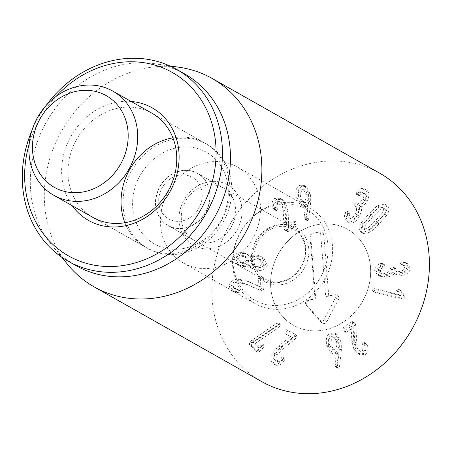 <?xml version="1.0" encoding="UTF-8"?>
<svg xmlns="http://www.w3.org/2000/svg" width="452" height="452" viewBox="0 0 452 452"><rect width="100%" height="100%" fill="white"/><g stroke="black" fill="none" stroke-linecap="round" stroke-linejoin="round"><path stroke-width="0.34" stroke-dasharray="2.26 1.69" d="M374.279 288.613L398.489 294.529L396.5 290.178L398.681 289.365L400.139 290.466L402.642 294.907L403.116 297.009L400.489 297.924L373.442 291.314L372.578 290.992L371.832 289.466L374.279 288.613L376.284 289.743L373.832 290.596L374.584 292.122L375.442 292.444L402.489 299.06L405.116 298.139L404.647 296.043L402.139 291.596L400.139 290.466M402.139 291.596L400.681 290.495L398.5 291.314L400.495 295.664L376.284 289.743M400.495 295.664L398.489 294.529M400.512 295.597L398.511 294.467M398.624 292.156L396.624 291.026M398.5 291.314L396.5 290.178M404.647 296.043L402.642 294.907M382.443 264.708C378.962 265.855 377.036 268.126 376.657 271.533L379.403 276.178L386.07 277.285C390.59 276.505 393.336 275.183 394.308 273.313L395.777 274.375L401.41 275.392C406.862 274.731 409.811 272.358 410.258 268.279L407.636 263.736L403.924 262.844L402.127 264.284L402.692 265.138L405.06 265.996L406.534 268.533C406.314 270.855 404.568 272.206 401.286 272.584L397.438 272.002L395.387 268.245L394.082 268.036L392.183 269.793C391.935 272.409 389.906 273.968 386.098 274.46L381.861 273.822L380.381 271.177C380.533 269.285 381.646 267.929 383.708 267.104L385.127 265.663L384.545 264.714L382.443 264.708L380.437 263.578L382.539 263.584L383.126 264.527L381.708 265.974C379.646 266.793 378.533 268.155 378.375 270.047L379.861 272.692L384.098 273.33C387.906 272.833 389.935 271.279 390.183 268.657L392.076 266.9L393.387 267.115L395.432 270.872L399.28 271.454C402.562 271.076 404.314 269.725 404.534 267.398L403.06 264.866L400.692 264.008L400.127 263.154L401.918 261.708L405.63 262.601L408.252 267.149C407.806 271.228 404.856 273.601 399.41 274.262L393.771 273.24L392.308 272.183C391.33 274.053 388.584 275.375 384.064 276.149L377.403 275.048L374.651 270.398C375.03 266.996 376.962 264.725 380.437 263.578M385.127 265.663L383.126 264.527M380.381 271.177L378.375 270.047M386.098 274.46L384.098 273.33M392.183 269.793L390.183 268.657M395.907 269.403L393.907 268.273M401.286 272.584L399.28 271.454M406.534 268.533L404.534 267.398M403.489 265.431L401.483 264.301M404.93 262.844L402.93 261.714M410.258 268.279L408.252 267.149M401.41 275.392L399.41 274.262M394.404 273.307L392.404 272.172M394.308 273.313L392.308 272.183M386.07 277.285L384.064 276.149M376.657 271.533L374.651 270.398M298.597 196.456C297.947 192.45 298.772 189.936 301.072 188.913L303.264 189.1L305.987 193.97C306.648 197.948 305.829 200.434 303.529 201.439L301.292 201.247L298.597 196.456L300.603 197.586C299.947 193.586 300.772 191.072 303.077 190.043L301.072 188.913M303.077 190.043L305.269 190.23L307.993 195.1L305.987 193.97M307.993 195.1C308.648 199.078 307.829 201.569 305.535 202.569L303.529 201.439M305.535 202.569L303.298 202.377L300.603 197.586M306.185 217.824L306.207 219.118L307.01 220.525L307.75 220.582L308.659 219.011L310.716 202.264L310.592 194.258L306.213 186.597L302.332 186.258C298.489 187.727 297.06 191.863 298.043 198.654L302.365 206.163L305.784 206.524L307.812 205.123L306.185 217.824L304.179 216.689L305.812 203.993L303.778 205.394L300.365 205.033L296.037 197.518C295.06 190.733 296.489 186.597 300.331 185.122L304.207 185.461L308.592 193.128L308.71 201.134L306.654 217.881L305.744 219.452L305.004 219.395L304.207 217.983L304.179 216.689M307.812 205.123L305.812 203.993M307.733 205.05L305.733 203.914M305.784 206.524L303.778 205.394M298.043 198.654L296.037 197.518M302.332 186.258L300.331 185.122M310.592 194.258L308.592 193.128M308.659 219.011L306.654 217.881M285.896 227.819L286.534 230.622L287.28 231.43L288.5 231.379L296.964 225.362L297.162 222.955L296.337 222.051L295.156 222.118L288.675 226.723L288.15 211.779L286.11 203.637L282.184 199.377L276.697 199.541C273.946 202.157 273.324 205.298 274.833 208.971L275.935 210.53L277.166 210.457L277.449 208.338C276.567 205.909 276.89 204.078 278.426 202.846L281.483 202.728L283.777 205.259L285.24 211.05L285.896 227.819L283.89 226.684L283.24 209.92L281.777 204.123L279.483 201.592L276.421 201.711C274.889 202.942 274.562 204.773 275.443 207.208L275.166 209.327L273.935 209.4L272.833 207.835C271.324 204.163 271.946 201.021 274.697 198.411L280.178 198.247L284.11 202.507L286.15 210.649L286.67 225.593L293.15 220.988L294.337 220.921L295.162 221.825L294.964 224.226L286.495 230.249L285.28 230.3L284.534 229.492L283.89 226.684M278.426 202.846L276.421 201.711M277.449 208.338L275.443 207.208M274.833 208.971L272.833 207.835M276.697 199.541L274.697 198.411M288.63 226.644L286.624 225.508M288.675 226.723L286.67 225.593M288.5 231.379L286.495 230.249M240.786 262.375L238.893 261.651L236.91 257.77C237.848 255.646 239.831 254.866 242.865 255.442L244.82 256.171L246.769 260.053C245.809 262.222 243.814 262.996 240.786 262.375L242.786 263.51L240.899 262.781L238.916 258.906L236.91 257.77M238.916 258.906C239.848 256.776 241.831 256.001 244.865 256.572L242.865 255.442M244.865 256.572L246.82 257.301L248.769 261.183L246.769 260.053M248.769 261.183C247.815 263.352 245.82 264.126 242.786 263.51M250.306 260.872C251.329 258.386 253.623 257.493 257.194 258.188L259.538 259.081L261.753 263.516C260.736 265.979 258.42 266.866 254.804 266.183L252.504 265.307L250.306 260.872L252.306 262.002C253.329 259.516 255.629 258.623 259.199 259.324L257.194 258.188M259.199 259.324L261.538 260.211L263.753 264.652L261.753 263.516M263.753 264.652C262.742 267.109 260.425 268.002 256.804 267.313L254.804 266.183M256.804 267.313L254.51 266.443L252.306 262.002M249.442 265.262L252.787 268.855L256.154 270.132C261.968 271.183 265.68 269.629 267.29 265.465L263.725 257.934L260.211 256.589C256.459 255.883 253.6 256.329 251.64 257.928L248.64 254.905L245.786 253.815C240.583 252.73 237.114 254.154 235.379 258.086L238.78 265.07L242.046 266.307C245.278 266.861 247.713 266.51 249.351 265.239L247.351 264.109C245.707 265.375 243.272 265.731 240.046 265.171L236.775 263.94L233.373 256.956C235.108 253.024 238.577 251.6 243.786 252.685L246.639 253.775L249.634 256.792C251.6 255.199 254.453 254.753 258.205 255.453L261.725 256.804L265.29 264.335C263.68 268.494 259.968 270.053 254.148 269.002L250.787 267.72L247.442 264.126M256.154 270.132L254.148 269.002M249.351 265.239L247.351 264.109M242.046 266.307L240.046 265.171M235.379 258.086L233.373 256.956M245.786 253.815L243.786 252.685M251.549 257.906L249.544 256.776M251.64 257.928L249.634 256.792M260.211 256.589L258.205 255.453M267.29 265.465L265.29 264.335M259.538 290.026L262.211 290.546L263.996 289.014L264.115 278.703L263.595 277.765L262.267 277.562L260.392 279.104L260.301 286.997L247.792 281.517L239.927 280.178C234.447 280.929 231.464 283.314 230.989 287.336L233.611 291.811L238.3 292.828L240.176 291.252L239.633 290.455L236.091 289.478L234.712 287.043C234.944 284.754 236.662 283.41 239.859 283.003L245.459 283.946L259.538 290.026L243.458 282.816L237.859 281.867C234.661 282.28 232.944 283.624 232.707 285.907L234.091 288.342L237.633 289.325L238.176 290.122L236.294 291.698L231.605 290.681L228.983 286.206C229.463 282.184 232.441 279.799 237.921 279.048L245.786 280.387L258.205 285.873L258.391 277.969L260.267 276.426L261.595 276.63L262.115 277.573L261.996 287.884L260.211 289.416L257.538 288.896M234.712 287.043L232.707 285.907M238.611 290.144L236.611 289.014M237.571 292.839L235.571 291.709M230.989 287.336L228.983 286.206M260.205 287.003L258.205 285.873M260.301 286.997L258.295 285.862M263.996 289.014L261.996 287.884M279.161 327.231L279.878 326.638L280.489 324.225L278.652 324.434L251.928 342.791L251.329 345.418L257.572 352.057L259.776 351.441L263.346 347.605L264.098 345.046L261.702 345.859L259.414 348.046L255.177 343.537L279.161 327.231L277.155 326.101L253.171 342.407L257.414 346.916L259.697 344.729L262.092 343.91L261.346 346.475L257.776 350.311L255.566 350.921L249.323 344.288L249.922 341.661L276.652 323.304L278.483 323.095L277.873 325.508L277.155 326.101M255.267 343.435L253.267 342.305M255.177 343.537L253.171 342.407M259.776 347.927L257.414 346.916L259.776 347.927M264.098 345.046L262.092 343.91M257.572 352.057L255.566 350.921L257.572 352.057M251.329 345.418L249.323 344.288M254.075 341.113L252.075 339.983M278.652 324.434L276.652 323.304M280.489 324.225L278.302 322.948L280.489 324.225M282.325 359.069C280.709 361.351 279.093 362.154 277.466 361.476C275.743 360.34 275.663 358.199 277.229 355.052L281.33 350.198L294.67 339.469L292.664 338.339L279.33 349.068L275.228 353.916C273.658 357.069 273.737 359.21 275.46 360.346C277.087 361.024 278.709 360.221 280.319 357.939L282.155 356.916L284.201 358.074L282.325 359.069L280.319 357.939M294.67 339.469L296.681 337.181L296.489 334.904L288.144 330.678L286.11 331.949L286.252 334.316L292.597 337.644L280.732 347.051L274.963 353.865C272.319 359.283 272.494 363.018 275.494 365.069L273.466 363.922L275.494 365.069C278.737 366.047 281.545 364.73 283.901 361.114L281.901 359.984C279.539 363.6 276.737 364.917 273.494 363.939C270.494 361.888 270.313 358.153 272.963 352.729L278.731 345.921L290.642 336.418L284.206 333.158L286.252 334.316L284.251 333.186L284.105 330.813L286.139 329.548L294.489 333.774L294.681 336.051L292.664 338.339M277.466 361.476L275.404 360.312L277.466 361.476M283.901 361.114L284.325 360.43L284.155 358.052L282.155 356.916L282.325 359.3L281.901 359.984M292.597 337.644L290.591 336.508M292.642 337.548L290.642 336.418M296.489 334.904L294.489 333.774M355.922 326.384L355.249 323.592L354.515 322.801L353.278 322.858L344.865 328.971L344.69 331.378L345.509 332.26L346.712 332.186L353.148 327.508L353.831 342.43L355.961 350.537L359.854 354.696L365.425 354.509C368.154 351.871 368.742 348.724 367.193 345.079L366.086 343.537L364.843 343.616L364.583 345.735C365.493 348.153 365.182 349.989 363.662 351.238L360.555 351.368L358.278 348.887L356.752 343.124L355.922 326.384L353.916 325.254L354.752 341.989L356.272 347.757L358.549 350.232L361.656 350.102C363.182 348.854 363.487 347.023 362.583 344.605L362.837 342.486L364.086 342.407L365.193 343.944C366.741 347.594 366.148 350.735 363.425 353.379L357.854 353.566L353.956 349.402L351.825 341.294L351.147 326.378L344.707 331.056L343.509 331.13L342.689 330.242L342.859 327.841L351.272 321.728L352.509 321.671L353.249 322.457L353.916 325.254M363.662 351.238L361.656 350.102M364.583 345.735L362.583 344.605M367.193 345.079L365.193 343.944M365.425 354.509L363.425 353.379M353.198 327.593L351.193 326.457M353.148 327.508L351.147 326.378M353.278 322.858L351.272 321.728M334.203 349.17L331.943 348.984L329.203 344.221C328.508 340.232 329.31 337.712 331.604 336.661L333.836 336.836L336.576 341.65C337.282 345.627 336.491 348.13 334.203 349.17L336.203 350.3L333.943 350.119L331.209 345.351L329.203 344.221M331.209 345.351C330.514 341.362 331.31 338.842 333.61 337.791L331.604 336.661M333.61 337.791L335.836 337.972L338.582 342.78L336.576 341.65M338.582 342.78C339.282 346.757 338.491 349.26 336.203 350.3M341.187 341.944L336.768 334.339L332.825 334.017C328.994 335.531 327.604 339.678 328.655 346.447L333.017 353.899L336.497 354.249L338.514 352.826L337.011 365.493L337.051 366.787L337.853 368.177L338.604 368.233L339.508 366.685L341.39 349.933L341.187 341.944L339.181 340.808L339.39 348.803L337.503 365.549L336.604 367.103L335.853 367.047L335.045 365.651L335.011 364.363L336.514 351.69L334.491 353.114L331.011 352.763L326.655 345.317C325.604 338.548 326.988 334.401 330.819 332.881L334.768 333.209L339.181 340.808M337.011 365.493L335.011 364.363M338.514 352.826L336.514 351.69M338.435 352.746L336.429 351.616M336.497 354.249L334.491 353.114M328.655 346.447L326.655 345.317M332.825 334.017L330.819 332.881M357.199 215.028C355.283 218.548 353.255 219.892 351.119 219.062C349.662 218.163 349.215 216.581 349.775 214.327L349.436 212.423L347.435 213.655L347.063 214.553L345.057 213.423L345.435 212.525L347.435 211.293L349.458 212.434L347.435 211.293L347.769 213.191C347.215 215.451 347.661 217.028 349.113 217.932C351.249 218.762 353.278 217.418 355.199 213.898C357.057 210.14 356.99 207.626 355.001 206.349L357.001 207.485C358.995 208.756 359.057 211.27 357.199 215.028L355.199 213.898M351.119 219.062L349.091 217.92L351.119 219.062M360.165 195.185C361.549 193.512 362.996 192.976 364.51 193.575C366.273 194.705 366.34 196.88 364.696 200.095C362.747 203.457 360.815 204.705 358.899 203.852L356.696 205.01L356.814 207.383L354.809 206.253L354.696 203.88L356.899 202.716C358.815 203.575 360.747 202.321 362.69 198.965C364.335 195.75 364.272 193.575 362.504 192.439C360.99 191.846 359.543 192.382 358.159 194.049L356.385 194.846L358.385 195.982L360.165 195.185L358.159 194.049M358.899 203.852L356.899 202.716M364.696 200.095L362.69 198.965M364.51 193.575L362.504 192.439L364.51 193.575M347.063 214.553C345.927 218.259 346.639 220.971 349.193 222.683C352.729 224.073 356.165 221.909 359.481 216.186C361.538 211.655 362.092 208.558 361.142 206.903L361.193 206.807C363.159 206.27 365.114 204.366 367.064 201.1C369.764 195.744 369.578 192.043 366.515 189.998C363.713 188.964 361.182 189.902 358.911 192.806L358.306 193.744L358.419 195.998L356.419 194.863L356.306 192.608L356.905 191.671C359.176 188.767 361.713 187.834 364.51 188.863L366.549 190.015L364.51 188.863C367.578 190.908 367.758 194.609 365.058 199.965C363.114 203.236 361.159 205.14 359.187 205.677L359.142 205.767C360.086 207.428 359.538 210.519 357.481 215.05C354.159 220.774 350.729 222.943 347.187 221.548L349.193 222.683L347.187 221.548C344.639 219.836 343.927 217.129 345.057 213.423M358.911 192.806L356.905 191.671M367.064 201.1L365.058 199.965M361.193 206.807L359.187 205.677M361.142 206.903L359.142 205.767M359.481 216.186L357.481 215.05M370.776 215.734L378.375 208.219L382.296 207.428L382.9 207.914C383.934 209.061 383.816 210.672 382.539 212.756L375.397 220.774L367.77 228.316L363.849 229.107L363.25 228.622C362.216 227.475 362.334 225.864 363.606 223.78L370.776 215.734L372.776 216.864L380.381 209.349L378.375 208.219M380.381 209.349L384.302 208.558L384.901 209.044C385.935 210.191 385.816 211.807 384.545 213.892L382.539 212.756M384.545 213.892L377.397 221.909L369.776 229.452L367.77 228.316M369.776 229.452L365.854 230.237L365.25 229.752C364.216 228.61 364.335 226.994 365.611 224.91L363.606 223.78M365.611 224.91L372.776 216.864M371.007 214.937L363.306 223.717C360.854 227.537 360.572 230.531 362.453 232.701L363.527 233.565L370.843 231.938L379.171 223.836L386.85 215.079C389.296 211.265 389.584 208.27 387.703 206.101L386.624 205.231L379.307 206.858L371.007 214.937L369.001 213.807L377.307 205.728L384.624 204.101L385.697 204.971C387.579 207.14 387.296 210.129 384.844 213.949L377.166 222.706L368.843 230.808L361.527 232.435L360.447 231.565C358.566 229.396 358.854 226.407 361.301 222.587L369.001 213.807M379.556 173.088A119.757 105.045 -60.5 0 0 224.305 235.125A119.757 105.045 -60.5 0 0 261.702 381.595M364.933 296.761A55.087 48.319 -60.5 0 0 347.735 229.384A55.087 48.319 -60.5 0 0 278.562 253.566A55.087 48.319 -60.5 0 0 293.523 325.299A55.087 48.319 -60.5 0 0 364.933 296.761M232.56 224.508A29.939 26.261 -60.5 0 0 223.215 187.891A29.939 26.261 -60.5 0 0 184.399 203.4A29.939 26.261 -60.5 0 0 193.75 240.018A29.939 26.261 -60.5 0 0 232.56 224.508M182.552 202.846A34.731 30.465 119.5 0 1 237.147 193.976A34.731 30.465 119.5 0 1 211.751 248.442A34.731 30.465 119.5 0 1 182.552 202.846M206.745 209.914A29.939 26.261 119.5 0 1 167.929 225.424A29.939 26.261 119.5 0 1 158.584 188.806A29.939 26.261 119.5 0 1 197.394 173.297A29.939 26.261 119.5 0 1 206.745 209.914M254.792 234.503A55.087 48.319 119.5 0 1 183.376 263.041A55.087 48.319 119.5 0 1 168.415 191.309A55.087 48.319 119.5 0 1 237.588 167.127A55.087 48.319 119.5 0 1 254.792 234.503M124.91 222.729A59.879 52.522 -60.5 0 0 145.973 247.408L92.903 217.412A59.879 52.522 119.5 0 1 74.207 144.177A59.879 52.522 119.5 0 1 151.832 113.153L204.903 143.148A59.879 52.522 -60.5 0 0 172.896 137.826M131.176 101.48A64.67 56.726 -60.5 0 0 70.987 136.238A64.67 56.726 -60.5 0 0 72.252 205.733M145.973 247.408A59.879 52.522 -60.5 0 0 221.158 221.124A59.879 52.522 -60.5 0 0 204.903 143.148M29.182 144.075A105.384 92.44 119.5 0 1 35.601 127.001A105.384 92.44 119.5 0 1 56.138 96.383M46.2 105.389A110.175 96.638 -60.5 0 0 33.753 126.441A110.175 96.638 -60.5 0 0 31.77 130.916M184.591 73.896A110.175 96.638 -60.5 0 0 154.607 63.692A110.175 96.638 -60.5 0 0 46.245 122.255A110.175 96.638 -60.5 0 0 51.957 245.3A110.175 96.638 -60.5 0 0 76.168 265.725M67.856 264.702A119.757 105.045 119.5 0 1 56.771 140.431A119.757 105.045 119.5 0 1 179.427 67.303M320.643 233.661L325.689 296.512L333.35 294.907A2.311 2.023 119.5 0 1 333.655 294.868A2.311 2.023 119.5 0 1 335.333 298.032L323.864 319.931A2.311 2.023 119.5 0 1 320.462 320.643L305.914 304.196A2.311 2.023 119.5 0 1 305.659 303.829A2.311 2.023 119.5 0 1 307.337 300.36L315.004 298.755L309.953 235.904A2.311 2.023 119.5 0 1 311.869 233.266L318.372 231.899A2.311 2.023 119.5 0 1 318.677 231.859A2.311 2.023 119.5 0 1 320.643 233.661L323.807 234.554A3.593 3.153 -60.5 0 0 320.75 231.746A3.593 3.153 -60.5 0 0 320.276 231.808L313.773 233.175A3.593 3.153 -60.5 0 0 310.795 237.277L315.745 298.908L309.241 300.269A3.593 3.153 -60.5 0 0 306.631 305.659A3.593 3.153 -60.5 0 0 307.027 306.236L321.575 322.683A3.593 3.153 -60.5 0 0 326.869 321.575L338.339 299.676A3.593 3.153 -60.5 0 0 335.729 294.755A3.593 3.153 -60.5 0 0 335.26 294.817L328.751 296.179L323.807 234.554M328.751 296.179L325.689 296.512M315.745 298.908L315.004 298.755M178.613 175.286A23.95 21.007 119.5 0 1 200.134 205.587A23.95 21.007 119.5 0 1 162.584 213.457A23.95 21.007 119.5 0 1 178.613 175.286M180.659 170.992A29.939 26.261 119.5 0 1 197.677 173.461A29.939 26.261 119.5 0 1 205.807 212.446A29.939 26.261 119.5 0 1 168.217 225.588A29.939 26.261 119.5 0 1 156.556 195.699A29.939 26.261 119.5 0 1 180.659 170.992M305.806 247.967A29.939 26.261 119.5 0 1 292.721 276.743A29.939 26.261 119.5 0 1 263.974 279.715A29.939 26.261 119.5 0 1 252.318 249.82A29.939 26.261 119.5 0 1 276.415 225.119A29.939 26.261 119.5 0 1 293.438 227.582A29.939 26.261 119.5 0 1 305.806 247.967M233.215 264.629A52.325 45.895 119.5 0 1 300.789 206.558A52.325 45.895 119.5 0 1 307.722 292.924A52.325 45.895 119.5 0 1 233.215 264.629M232.712 266.284A55.087 48.319 -60.5 0 0 255.47 303.795A55.087 48.319 -60.5 0 0 324.643 279.613A55.087 48.319 -60.5 0 0 309.682 207.88A55.087 48.319 -60.5 0 0 256.792 213.338A55.087 48.319 -60.5 0 0 232.712 266.284M270.765 287.794A55.087 48.319 -60.5 0 0 293.523 325.299A55.087 48.319 -60.5 0 0 362.69 301.117A55.087 48.319 -60.5 0 0 347.735 229.384A55.087 48.319 -60.5 0 0 294.84 234.842A55.087 48.319 -60.5 0 0 270.765 287.794M128.153 226.774A59.879 52.522 119.5 0 1 141.668 157.132A59.879 52.522 119.5 0 1 206.903 144.284A59.879 52.522 119.5 0 1 226.723 166.048A59.879 52.522 119.5 0 1 213.208 235.684A59.879 52.522 119.5 0 1 147.979 248.538A59.879 52.522 119.5 0 1 128.153 226.774M137.075 224.825A52.692 46.217 -60.5 0 0 219.666 222.57A52.692 46.217 -60.5 0 0 184.591 146.923A52.692 46.217 -60.5 0 0 137.075 224.825M400.681 290.495L398.681 289.365M405.116 298.139L403.116 297.009M402.489 299.06L400.489 297.924M375.442 292.444L373.442 291.314M383.33 264.522L381.324 263.392M383.708 267.104L381.708 265.974M392.189 269.556L390.183 268.426M395.912 269.206L393.907 268.07M402.127 264.284L400.127 263.154M403.924 262.844L401.918 261.708M306.207 219.118L304.207 217.983M310.716 202.264L308.71 201.134M307.75 220.582L305.744 219.452M286.534 230.622L284.534 229.492M285.24 211.05L283.24 209.92M283.777 205.259L281.777 204.123M277.166 210.457L275.166 209.327M275.132 209.638L273.127 208.508M286.11 203.637L284.11 202.507M288.15 211.779L286.15 210.649M295.156 222.118L293.15 220.988M296.964 225.362L294.964 224.226M262.211 290.546L260.211 289.416M245.459 283.946L243.458 282.816M239.859 283.003L237.859 281.867M240.176 291.252L238.176 290.122M238.3 292.828L236.294 291.698M239.927 280.178L237.921 279.048M247.792 281.517L245.786 280.387M260.392 279.104L258.391 277.969M264.115 278.703L262.115 277.573M279.878 326.638L277.873 325.508M261.702 345.859L259.697 344.729M263.346 347.605L261.346 346.475M259.776 351.441L257.776 350.311M251.928 342.791L249.922 341.661M296.681 337.181L294.681 336.051M281.33 350.198L279.33 349.068M277.229 355.052L275.228 353.916M284.325 360.43L282.325 359.3M274.963 353.865L272.963 352.729M280.732 347.051L278.731 345.921M288.144 330.678L286.139 329.548M355.249 323.592L353.249 322.457M356.752 343.124L354.752 341.989M358.278 348.887L356.272 347.757M364.843 343.616L362.837 342.486M366.888 344.413L364.888 343.277M355.961 350.537L353.956 349.402M353.831 342.43L351.825 341.294M346.712 332.186L344.707 331.056M344.865 328.971L342.859 327.841M341.39 349.933L339.39 348.803M339.508 366.685L337.503 365.549M338.604 368.233L336.604 367.103M337.051 366.787L335.045 365.651M347.435 213.655L345.435 212.525M349.775 214.327L347.769 213.191M358.741 203.767L356.735 202.632M358.306 193.744L356.306 192.608M377.397 221.909L375.397 220.774M363.306 223.717L361.301 222.587M379.307 206.858L377.307 205.728M386.85 215.079L384.844 213.949M379.171 223.836L377.166 222.706M370.843 231.938L368.843 230.808M335.26 294.817L333.35 294.907M338.339 299.676L335.333 298.032M326.869 321.575L323.864 319.931M321.575 322.683L320.462 320.643M307.027 306.236L305.914 304.196M309.241 300.269L307.337 300.36M310.795 237.277L309.953 235.904M313.773 233.175L311.869 233.266M320.276 231.808L318.372 231.899M308.761 248.798A31.137 27.312 -60.5 0 0 264.42 231.961A31.137 27.312 -60.5 0 0 268.544 283.353A31.137 27.312 -60.5 0 0 308.761 248.798M401.257 290.726L399.257 289.596M374.584 292.122L372.578 290.992M384.545 264.714L382.539 263.584M381.861 273.822L379.861 272.692M395.387 268.245L393.387 267.115M397.438 272.002L395.432 270.872M405.06 265.996L403.06 264.866M402.692 265.138L400.692 264.008M407.636 263.736L405.63 262.601M395.777 274.375L393.771 273.24M379.403 276.178L377.403 275.048M303.264 189.1L305.269 190.23M301.292 201.247L303.298 202.377M302.365 206.163L300.365 205.033M306.213 186.597L304.207 185.461M307.01 220.525L305.004 219.395M281.483 202.728L279.483 201.592M275.935 210.53L273.935 209.4M282.184 199.377L280.178 198.247M296.337 222.051L294.337 220.921M287.28 231.43L285.28 230.3M238.893 261.651L240.899 262.781M244.82 256.171L246.82 257.301M259.538 259.081L261.538 260.211M252.504 265.307L254.51 266.443M252.787 268.855L250.787 267.72M238.78 265.07L236.775 263.94M248.64 254.905L246.639 253.775M263.725 257.934L261.725 256.804M236.091 289.478L234.091 288.342M239.633 290.455L237.633 289.325M233.611 291.811L231.605 290.681M263.595 277.765L261.595 276.63M259.448 348.068L257.448 346.938M360.555 351.368L358.549 350.232M366.086 343.537L364.086 342.407M359.854 354.696L357.854 353.566M345.509 332.26L343.509 331.13M354.515 322.801L352.509 321.671M331.943 348.984L333.943 350.119M333.836 336.836L335.836 337.972M337.853 368.177L335.853 367.047M333.017 353.899L331.011 352.763M336.768 334.339L334.768 333.209M382.296 207.428L384.302 208.558M363.849 229.107L365.854 230.237M386.624 205.231L384.624 204.101M363.527 233.565L361.527 232.435M167.929 225.424L193.75 240.018M197.394 173.297L223.215 187.891M183.376 263.041L255.47 303.795M237.588 167.127L309.682 207.88M51.957 245.3L61.636 257.109M154.607 63.692L169.715 65.89M333.655 294.868L335.729 294.755M305.659 303.829L306.631 305.659M318.677 231.859L320.75 231.746M168.217 225.588L263.974 279.715M197.677 173.461L293.438 227.582M305.371 248.425C306.857 259.86 298.845 275.212 285.647 280.223C274.839 284.099 263.166 282.308 255.985 268.624C253.374 262.725 252.996 256.239 254.849 249.171C257.205 241.261 261.714 235.096 268.364 230.684C273.929 227.226 279.562 225.802 285.268 226.418L293.958 229.26C300.58 233.209 304.382 239.6 305.371 248.425M206.903 144.284L151.832 113.153M147.979 248.538L92.903 217.412"/><path stroke-width="0.68" d="M94.169 286.901L261.702 381.595A119.757 105.045 -60.5 0 0 412.071 329.028A119.757 105.045 -60.5 0 0 379.556 173.088L212.022 78.394A119.757 105.045 119.5 0 1 249.414 224.864A119.757 105.045 119.5 0 1 94.169 286.901A119.757 105.045 119.5 0 1 67.856 264.702L61.636 257.109M112.78 91.084L151.832 113.153A59.879 52.522 119.5 0 1 170.528 186.388A59.879 52.522 119.5 0 1 92.903 217.412L53.856 195.337A59.879 52.522 -60.5 0 0 119.085 182.484A59.879 52.522 -60.5 0 0 132.6 112.847A59.879 52.522 -60.5 0 0 112.78 91.084A59.879 52.522 -60.5 0 0 47.55 103.932A59.879 52.522 -60.5 0 0 34.03 173.574A59.879 52.522 -60.5 0 0 53.856 195.337M72.252 205.733A64.67 56.726 -60.5 0 0 172.381 186.947A64.67 56.726 -60.5 0 0 131.176 101.48M172.896 137.826A59.879 52.522 -60.5 0 0 127.278 174.173A59.879 52.522 -60.5 0 0 124.91 222.729M56.138 96.383A105.384 92.44 119.5 0 1 209.016 115.119A105.384 92.44 119.5 0 1 124.08 265.386A105.384 92.44 119.5 0 1 29.182 144.075M31.77 130.916A110.175 96.638 -60.5 0 0 68.156 261.194A110.175 96.638 -60.5 0 0 210.982 204.118A110.175 96.638 -60.5 0 0 176.579 69.371A110.175 96.638 -60.5 0 0 46.2 105.389M68.156 261.194L76.168 265.725A110.175 96.638 -60.5 0 0 218.994 208.649A110.175 96.638 -60.5 0 0 184.591 73.896L176.579 69.371M169.715 65.89L179.427 67.303A119.757 105.045 119.5 0 1 212.022 78.394M36.94 168.229A52.692 46.217 119.5 0 1 84.462 90.327A52.692 46.217 119.5 0 1 119.537 165.974A52.692 46.217 119.5 0 1 36.94 168.229"/></g></svg>

